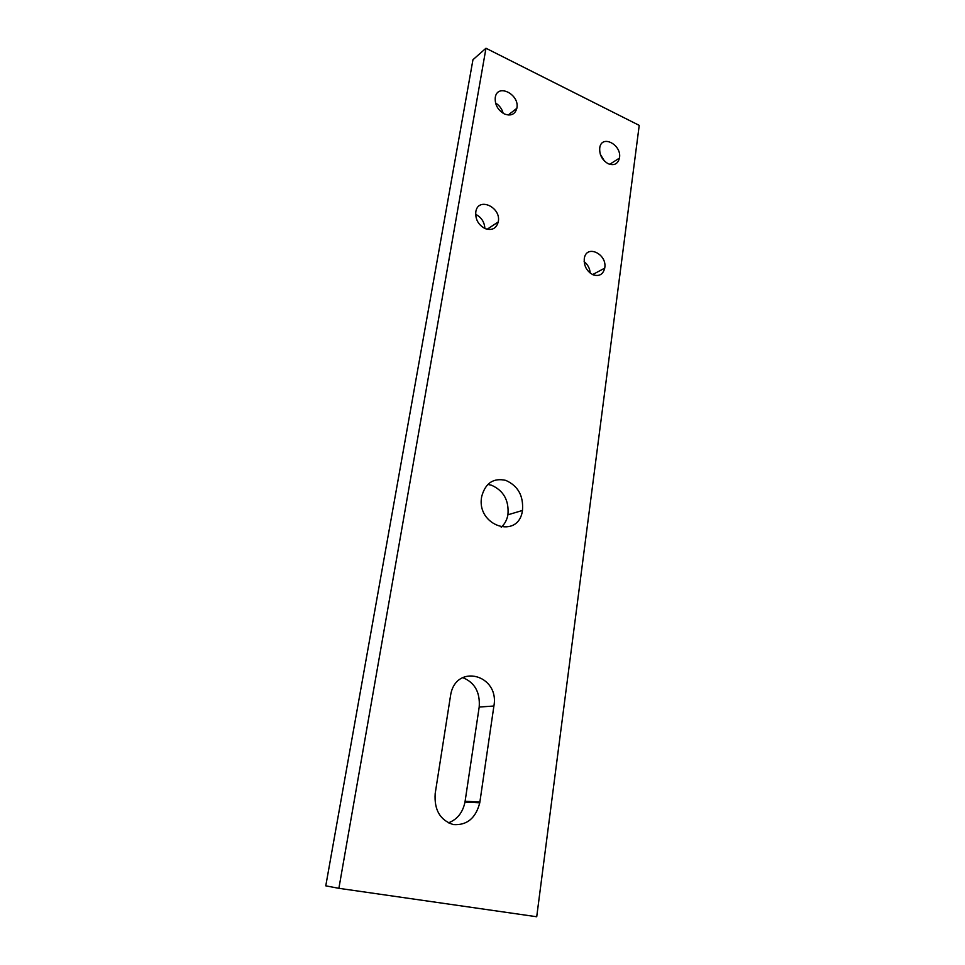 <?xml version="1.0" encoding="UTF-8"?>
<svg xmlns="http://www.w3.org/2000/svg" width="965" height="965" viewBox="0 0 965 965"><rect width="100%" height="100%" fill="white"/><g stroke="black" fill="none" stroke-linecap="round" stroke-linejoin="round"><path stroke-width="1.45" d="M485.974 48.25L338.884 888.319L325.772 885.846L472.959 59.709L485.974 48.25L639.228 125.378L536.721 916.75L338.884 888.319M608.167 163.724C602.088 160.057 599.277 154.75 599.748 147.826C601.641 134.014 622.184 144.871 619.446 158.091C617.877 164.038 614.114 165.92 608.167 163.724M504.273 113.906C497.663 109.962 494.671 104.413 495.298 97.272C497.602 82.978 520.063 94.667 516.842 108.309C515.008 114.485 510.823 116.343 504.273 113.906M485.118 228.609C478.254 224.857 475.154 219.188 475.829 211.637C478.302 196.438 501.643 207.403 498.23 221.962C496.3 228.584 491.933 230.792 485.118 228.609M593.005 274.76C586.696 271.274 583.789 265.87 584.295 258.548C586.322 243.892 607.612 254.072 604.717 268.149C603.077 274.506 599.169 276.714 593.005 274.76M435.179 793.604L450.583 695.343C455.625 662.895 499.761 674.535 493.899 706.018L479.762 802.808C475.757 818.236 466.951 825.485 453.345 824.593C440.161 820.274 434.105 809.949 435.179 793.604M505.781 480.377C518.084 485.914 523.645 495.938 522.463 510.461C518.591 540.207 475.48 525.816 481.776 496.239C485.492 482.983 493.489 477.687 505.781 480.377M600.339 154.352L604.44 161.046M495.54 103.014C499.412 105.414 501.957 108.84 503.187 113.315M475.612 214.29C481.366 217.258 484.454 221.998 484.888 228.512M584.151 261.599C587.794 264.555 589.82 268.403 590.23 273.107M462.669 677.575C474.732 682.448 480.244 692.279 479.195 707.043L493.899 706.018M479.762 802.808L464.985 802.072L479.195 707.043M464.985 802.072C462.754 812.626 457.205 819.562 448.327 822.88M487.832 484.43L491.499 485.226C503.658 490.642 509.134 500.497 507.928 514.791C506.975 519.918 504.743 524.067 501.221 527.24M465.106 801.288L479.882 802.012M619.446 158.091L609.699 164.327M516.842 108.309L508.205 115.016M498.23 221.962L487.108 229.272M604.717 268.149L592.606 274.591M522.463 510.461L507.928 514.791"/></g></svg>
